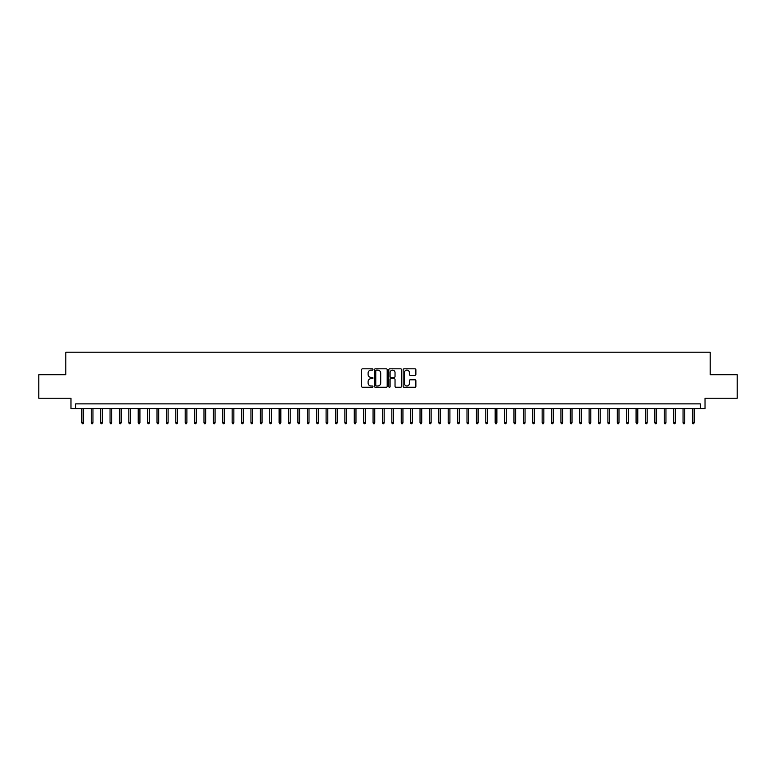 <?xml version="1.0" encoding="UTF-8"?>
<svg xmlns="http://www.w3.org/2000/svg" width="776" height="776" viewBox="0 0 776 776"><rect width="100%" height="100%" fill="white"/><g stroke="black" fill="none" stroke-linecap="round" stroke-linejoin="round"><path stroke-width="1.16" d="M372.975 369.463A0.65 0.65 0 0 0 372.325 368.823L362.528 368.823A0.921 0.921 0 0 0 361.606 369.745L361.606 386.341A0.921 0.921 0 0 0 362.528 387.263L372.325 387.263A0.65 0.65 0 0 0 372.975 386.623A0.65 0.65 0 0 0 372.325 385.973L371.054 385.973A2.949 2.949 0 0 1 368.105 383.024L368.105 381.637A2.949 2.949 0 0 1 371.054 378.688L372.325 378.688A0.65 0.65 0 0 0 372.975 378.048A0.65 0.65 0 0 0 372.325 377.398L371.054 377.398A2.949 2.949 0 0 1 368.105 374.449L368.105 373.062A2.949 2.949 0 0 1 371.054 370.113L372.325 370.113A0.65 0.65 0 0 0 372.975 369.463M414.947 375.322A0.921 0.921 0 0 0 415.868 374.401L415.868 369.745A0.921 0.921 0 0 0 414.947 368.823L404.063 368.823A0.921 0.921 0 0 0 403.142 369.745L403.142 386.341A0.921 0.921 0 0 0 404.063 387.263L414.947 387.263A0.921 0.921 0 0 0 415.868 386.341L415.868 380.715A0.921 0.921 0 0 0 414.947 379.794L410.291 379.794A0.921 0.921 0 0 0 409.369 380.715L409.369 383.509A2.464 2.464 0 0 1 406.905 385.973A2.464 2.464 0 0 1 404.432 383.509L404.432 372.577A2.464 2.464 0 0 1 406.905 370.113A2.464 2.464 0 0 1 409.369 372.577L409.369 374.401A0.921 0.921 0 0 0 410.291 375.322L414.947 375.322M700.33 408.574L705.025 408.574L705.025 398.243L737.2 398.243L737.2 374.76L710.195 374.76L710.195 352.207L65.805 352.207L65.805 374.76L38.8 374.76L38.8 398.243L70.975 398.243L70.975 408.574L700.33 408.574L700.33 403.879L75.67 403.879L75.67 408.574M387.195 369.745A0.921 0.921 0 0 0 386.273 368.823L375.39 368.823A0.921 0.921 0 0 0 374.469 369.745L374.469 386.341A0.921 0.921 0 0 0 375.39 387.263L386.273 387.263A0.921 0.921 0 0 0 387.195 386.341L387.195 369.745M389.727 368.823L400.61 368.823A0.921 0.921 0 0 1 401.531 369.745L401.531 386.341A0.921 0.921 0 0 1 400.61 387.263L395.954 387.263A0.921 0.921 0 0 1 395.032 386.341L395.032 379.61A0.921 0.921 0 0 0 394.111 378.688L391.017 378.688A0.921 0.921 0 0 0 390.095 379.61L390.095 386.623A0.65 0.65 0 0 1 389.455 387.263A0.65 0.65 0 0 1 388.805 386.623L388.805 369.745A0.921 0.921 0 0 1 389.727 368.823M376.409 370.113A0.65 0.65 0 0 0 375.759 370.763L375.759 385.323A0.65 0.65 0 0 0 376.409 385.973L377.747 385.973A2.949 2.949 0 0 0 380.696 383.024L380.696 373.062A2.949 2.949 0 0 0 377.747 370.113L376.409 370.113M395.032 372.625A2.464 2.464 0 0 0 392.569 370.162A2.464 2.464 0 0 0 390.095 372.625L390.095 376.476A0.921 0.921 0 0 0 391.017 377.398L394.111 377.398A0.921 0.921 0 0 0 395.032 376.476L395.032 372.625M83.556 422.571L83.187 423.793L82.246 423.793L81.868 422.571L83.556 422.571L83.556 408.574M81.868 422.571L81.868 408.574M92.955 422.571L92.577 423.793L91.636 423.793L91.258 422.571L92.955 422.571L92.955 408.574M91.258 422.571L91.258 408.574M102.345 422.571L101.966 423.793L101.035 423.793L100.657 422.571L102.345 422.571L102.345 408.574M100.657 422.571L100.657 408.574M111.744 422.571L111.366 423.793L110.425 423.793L110.046 422.571L111.744 422.571L111.744 408.574M110.046 422.571L110.046 408.574M121.134 422.571L120.755 423.793L119.814 423.793L119.446 422.571L121.134 422.571L121.134 408.574M119.446 422.571L119.446 408.574M130.523 422.571L130.155 423.793L129.214 423.793L128.835 422.571L130.523 422.571L130.523 408.574M128.835 422.571L128.835 408.574M139.922 422.571L139.544 423.793L138.603 423.793L138.225 422.571L139.922 422.571L139.922 408.574M138.225 422.571L138.225 408.574M149.312 422.571L148.934 423.793L148.003 423.793L147.624 422.571L149.312 422.571L149.312 408.574M147.624 422.571L147.624 408.574M158.711 422.571L158.333 423.793L157.392 423.793L157.014 422.571L158.711 422.571L158.711 408.574M157.014 422.571L157.014 408.574M168.101 422.571L167.723 423.793L166.782 423.793L166.413 422.571L168.101 422.571L168.101 408.574M166.413 422.571L166.413 408.574M177.491 422.571L177.122 423.793L176.181 423.793L175.803 422.571L177.491 422.571L177.491 408.574M175.803 422.571L175.803 408.574M186.89 422.571L186.512 423.793L185.571 423.793L185.192 422.571L186.89 422.571L186.89 408.574M185.192 422.571L185.192 408.574M196.279 422.571L195.901 423.793L194.97 423.793L194.592 422.571L196.279 422.571L196.279 408.574M194.592 422.571L194.592 408.574M205.669 422.571L205.3 423.793L204.36 423.793L203.981 422.571L205.669 422.571L205.669 408.574M203.981 422.571L203.981 408.574M215.068 422.571L214.69 423.793L213.749 423.793L213.381 422.571L215.068 422.571L215.068 408.574M213.381 422.571L213.381 408.574M224.458 422.571L224.089 423.793L223.149 423.793L222.77 422.571L224.458 422.571L224.458 408.574M222.77 422.571L222.77 408.574M233.857 422.571L233.479 423.793L232.538 423.793L232.16 422.571L233.857 422.571L233.857 408.574M232.16 422.571L232.16 408.574M243.247 422.571L242.869 423.793L241.928 423.793L241.559 422.571L243.247 422.571L243.247 408.574M241.559 422.571L241.559 408.574M252.636 422.571L252.268 423.793L251.327 423.793L250.949 422.571L252.636 422.571L252.636 408.574M250.949 422.571L250.949 408.574M262.036 422.571L261.657 423.793L260.717 423.793L260.348 422.571L262.036 422.571L262.036 408.574M260.348 422.571L260.348 408.574M271.425 422.571L271.057 423.793L270.116 423.793L269.738 422.571L271.425 422.571L271.425 408.574M269.738 422.571L269.738 408.574M280.825 422.571L280.446 423.793L279.505 423.793L279.127 422.571L280.825 422.571L280.825 408.574M279.127 422.571L279.127 408.574M290.214 422.571L289.836 423.793L288.895 423.793L288.526 422.571L290.214 422.571L290.214 408.574M288.526 422.571L288.526 408.574M299.604 422.571L299.235 423.793L298.294 423.793L297.916 422.571L299.604 422.571L299.604 408.574M297.916 422.571L297.916 408.574M309.003 422.571L308.625 423.793L307.684 423.793L307.315 422.571L309.003 422.571L309.003 408.574M307.315 422.571L307.315 408.574M318.393 422.571L318.014 423.793L317.083 423.793L316.705 422.571L318.393 422.571L318.393 408.574M316.705 422.571L316.705 408.574M327.792 422.571L327.414 423.793L326.473 423.793L326.095 422.571L327.792 422.571L327.792 408.574M326.095 422.571L326.095 408.574M337.182 422.571L336.803 423.793L335.863 423.793L335.494 422.571L337.182 422.571L337.182 408.574M335.494 422.571L335.494 408.574M346.571 422.571L346.203 423.793L345.262 423.793L344.884 422.571L346.571 422.571L346.571 408.574M344.884 422.571L344.884 408.574M355.971 422.571L355.592 423.793L354.651 423.793L354.273 422.571L355.971 422.571L355.971 408.574M354.273 422.571L354.273 408.574M365.36 422.571L364.982 423.793L364.051 423.793L363.672 422.571L365.36 422.571L365.36 408.574M363.672 422.571L363.672 408.574M374.76 422.571L374.381 423.793L373.44 423.793L373.062 422.571L374.76 422.571L374.76 408.574M373.062 422.571L373.062 408.574M384.149 422.571L383.771 423.793L382.83 423.793L382.461 422.571L384.149 422.571L384.149 408.574M382.461 422.571L382.461 408.574M393.539 422.571L393.17 423.793L392.229 423.793L391.851 422.571L393.539 422.571L393.539 408.574M391.851 422.571L391.851 408.574M402.938 422.571L402.56 423.793L401.619 423.793L401.24 422.571L402.938 422.571L402.938 408.574M401.24 422.571L401.24 408.574M412.328 422.571L411.949 423.793L411.018 423.793L410.64 422.571L412.328 422.571L412.328 408.574M410.64 422.571L410.64 408.574M421.727 422.571L421.349 423.793L420.408 423.793L420.029 422.571L421.727 422.571L421.727 408.574M420.029 422.571L420.029 408.574M431.116 422.571L430.738 423.793L429.797 423.793L429.429 422.571L431.116 422.571L431.116 408.574M429.429 422.571L429.429 408.574M440.506 422.571L440.137 423.793L439.197 423.793L438.818 422.571L440.506 422.571L440.506 408.574M438.818 422.571L438.818 408.574M449.905 422.571L449.527 423.793L448.586 423.793L448.208 422.571L449.905 422.571L449.905 408.574M448.208 422.571L448.208 408.574M459.295 422.571L458.917 423.793L457.985 423.793L457.607 422.571L459.295 422.571L459.295 408.574M457.607 422.571L457.607 408.574M468.685 422.571L468.316 423.793L467.375 423.793L466.997 422.571L468.685 422.571L468.685 408.574M466.997 422.571L466.997 408.574M478.084 422.571L477.706 423.793L476.765 423.793L476.396 422.571L478.084 422.571L478.084 408.574M476.396 422.571L476.396 408.574M487.474 422.571L487.105 423.793L486.164 423.793L485.786 422.571L487.474 422.571L487.474 408.574M485.786 422.571L485.786 408.574M496.873 422.571L496.495 423.793L495.554 423.793L495.175 422.571L496.873 422.571L496.873 408.574M495.175 422.571L495.175 408.574M506.262 422.571L505.884 423.793L504.943 423.793L504.575 422.571L506.262 422.571L506.262 408.574M504.575 422.571L504.575 408.574M515.652 422.571L515.283 423.793L514.342 423.793L513.964 422.571L515.652 422.571L515.652 408.574M513.964 422.571L513.964 408.574M525.051 422.571L524.673 423.793L523.732 423.793L523.363 422.571L525.051 422.571L525.051 408.574M523.363 422.571L523.363 408.574M534.441 422.571L534.072 423.793L533.131 423.793L532.753 422.571L534.441 422.571L534.441 408.574M532.753 422.571L532.753 408.574M543.84 422.571L543.462 423.793L542.521 423.793L542.143 422.571L543.84 422.571L543.84 408.574M542.143 422.571L542.143 408.574M553.23 422.571L552.851 423.793L551.911 423.793L551.542 422.571L553.23 422.571L553.23 408.574M551.542 422.571L551.542 408.574M562.619 422.571L562.251 423.793L561.31 423.793L560.932 422.571L562.619 422.571L562.619 408.574M560.932 422.571L560.932 408.574M572.019 422.571L571.64 423.793L570.7 423.793L570.331 422.571L572.019 422.571L572.019 408.574M570.331 422.571L570.331 408.574M581.408 422.571L581.03 423.793L580.099 423.793L579.721 422.571L581.408 422.571L581.408 408.574M579.721 422.571L579.721 408.574M590.808 422.571L590.429 423.793L589.488 423.793L589.11 422.571L590.808 422.571L590.808 408.574M589.11 422.571L589.11 408.574M600.197 422.571L599.819 423.793L598.878 423.793L598.509 422.571L600.197 422.571L600.197 408.574M598.509 422.571L598.509 408.574M609.587 422.571L609.218 423.793L608.277 423.793L607.899 422.571L609.587 422.571L609.587 408.574M607.899 422.571L607.899 408.574M618.986 422.571L618.608 423.793L617.667 423.793L617.289 422.571L618.986 422.571L618.986 408.574M617.289 422.571L617.289 408.574M628.376 422.571L627.997 423.793L627.066 423.793L626.688 422.571L628.376 422.571L628.376 408.574M626.688 422.571L626.688 408.574M637.775 422.571L637.397 423.793L636.456 423.793L636.077 422.571L637.775 422.571L637.775 408.574M636.077 422.571L636.077 408.574M647.165 422.571L646.786 423.793L645.845 423.793L645.477 422.571L647.165 422.571L647.165 408.574M645.477 422.571L645.477 408.574M656.554 422.571L656.186 423.793L655.245 423.793L654.866 422.571L656.554 422.571L656.554 408.574M654.866 422.571L654.866 408.574M665.953 422.571L665.575 423.793L664.634 423.793L664.256 422.571L665.953 422.571L665.953 408.574M664.256 422.571L664.256 408.574M675.343 422.571L674.965 423.793L674.034 423.793L673.655 422.571L675.343 422.571L675.343 408.574M673.655 422.571L673.655 408.574M684.742 422.571L684.364 423.793L683.423 423.793L683.045 422.571L684.742 422.571L684.742 408.574M683.045 422.571L683.045 408.574M694.132 422.571L693.754 423.793L692.813 423.793L692.444 422.571L694.132 422.571L694.132 408.574M692.444 422.571L692.444 408.574"/></g></svg>
